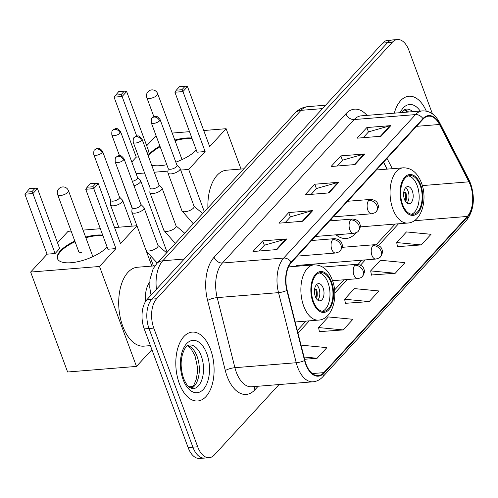 <?xml version="1.0" encoding="UTF-8"?>
<svg xmlns="http://www.w3.org/2000/svg" width="498" height="498" viewBox="0 0 498 498"><rect width="100%" height="100%" fill="white"/><g stroke="black" fill="none" stroke-linecap="round" stroke-linejoin="round"><path stroke-width="0.75" d="M386.971 169.127L383.46 162.286M335.988 234.819A38.147 20.997 85.4 0 0 346.203 238.498A38.147 20.997 85.4 0 0 356.107 232.734M145.528 301.533A21.588 11.884 -94.6 0 1 149.699 282.161M432.407 113.83L408.958 50.435A21.588 11.884 85.4 0 0 397.448 39.541L387.867 40.319A21.588 11.884 85.4 0 0 382.682 43.096L147.047 299.522A21.588 11.884 85.4 0 0 144.215 328.885L188.12 447.565A21.588 11.884 85.4 0 0 199.623 458.459L204.417 458.073A21.588 11.884 85.4 0 1 192.907 447.179A21.588 11.884 85.4 0 0 204.417 458.073L209.204 457.681A21.588 11.884 85.4 0 0 214.395 454.904L279.042 384.556M392.661 39.927A21.588 11.884 85.4 0 0 387.469 42.71L151.84 299.13A21.588 11.884 85.4 0 0 149.008 328.493L192.907 447.179L149.008 328.493A21.588 11.884 85.4 0 1 151.84 299.13L387.469 42.71A21.588 11.884 85.4 0 1 392.661 39.927M426.294 111.11A34.543 19.017 85.4 0 0 408.914 96.239A34.543 19.017 85.4 0 0 394.304 113.164A34.543 19.017 85.4 0 1 408.914 96.239A34.543 19.017 85.4 0 1 426.294 111.11M210.573 349.552A34.543 19.017 85.4 0 0 192.16 332.116A34.543 19.017 85.4 0 0 179.33 383.553A34.543 19.017 85.4 0 0 197.743 400.983A34.543 19.017 85.4 0 0 210.573 349.552A34.543 19.017 85.4 0 0 192.16 332.116A34.543 19.017 85.4 0 0 179.33 383.553A34.543 19.017 85.4 0 0 197.743 400.983A34.543 19.017 85.4 0 0 210.573 349.552M470.355 185.119A23.033 12.68 -94.6 0 1 467.329 216.443L323.806 372.635A23.033 12.68 -94.6 0 1 318.272 375.598A23.033 12.68 -94.6 0 1 304.869 360.334L287.153 290.253A23.033 12.68 -94.6 0 1 291.305 262.571L423.119 119.122A23.033 12.68 -94.6 0 1 428.654 116.159A23.033 12.68 -94.6 0 1 439.491 124.481L468.911 181.82A23.033 12.68 -94.6 0 1 470.355 185.119M470.61 184.839A23.605 12.992 85.4 0 0 469.135 181.453L439.715 124.114A23.605 12.992 85.4 0 0 422.939 118.624L291.118 262.073A23.605 12.992 85.4 0 0 286.867 290.446L304.583 360.527A23.605 12.992 85.4 0 0 323.993 373.133L467.516 216.941A23.605 12.992 85.4 0 0 470.61 184.839M319.392 331.649L343.147 329.925L352.914 319.299L328.35 316.933L318.583 327.56L319.436 331.849M397.504 246.647L421.258 244.923L431.025 234.297L406.455 231.931L396.694 242.557L397.541 246.846M371.464 274.983L395.225 273.259L404.986 262.633L380.422 260.267L370.655 270.893L371.508 275.176M345.431 303.313L369.186 301.589L378.947 290.969L354.383 288.597L344.622 299.223L345.469 303.512M397.448 39.541A21.588 11.884 85.4 0 0 392.262 42.324L156.627 298.744A21.588 11.884 85.4 0 0 153.801 328.107L197.7 446.787A21.588 11.884 85.4 0 0 209.204 457.681M276.907 249.573L252.953 251.515L262.72 240.889L286.674 238.947L276.907 249.573M355.018 164.57L331.064 166.513L340.825 155.886L364.785 153.944L355.018 164.57M381.057 136.24L357.103 138.176L366.864 127.55L390.818 125.614L381.057 136.24M302.946 221.237L278.992 223.179L288.753 212.553L312.707 210.617L302.946 221.237M328.985 192.907L305.025 194.849L314.792 184.223L338.746 182.28L328.985 192.907M304.602 359.27L317.114 358.261L326.875 347.635L302.311 345.27L301.334 346.334M314.792 184.223L316.417 188.618M311.144 194.351L316.504 188.518L337.943 182.424A5.758 4.283 42.6 0 1 338.746 182.28M288.753 212.553L290.378 216.947M285.111 222.687L290.471 216.854L311.904 210.76A5.758 4.283 42.6 0 1 312.707 210.617M366.864 127.55L368.489 131.945M363.216 137.685L368.576 131.852L390.015 125.757A5.758 4.283 42.6 0 1 390.818 125.614M340.825 155.886L342.45 160.281M337.183 166.015L342.543 160.182L363.976 154.087A5.758 4.283 42.6 0 1 364.785 153.944M262.72 240.889L264.345 245.284M259.072 251.017L264.432 245.184L285.871 239.09A5.758 4.283 42.6 0 1 286.674 238.947M369.186 301.589L344.622 299.223M395.225 273.259L370.655 270.893M421.258 244.923L396.694 242.557M343.147 329.925L318.583 327.56M317.114 358.261L304.029 356.998M420.181 185.387A19.434 10.695 85.4 0 0 409.829 175.576A19.434 10.695 85.4 0 0 402.608 204.51A19.434 10.695 85.4 0 0 412.966 214.314A19.434 10.695 85.4 0 0 420.181 185.387M411.454 214.246A19.434 10.695 85.4 0 0 417.187 185.63A19.434 10.695 85.4 0 0 408.348 175.894M336.436 234.782A34.045 18.737 85.4 0 0 339.287 234.944A34.045 18.737 85.4 0 0 342.076 234.328M331.481 218.846A27.707 15.251 85.4 0 0 332.552 220.658M243.839 168.81L226.621 170.204A39.585 21.788 85.4 0 0 207.903 207.915M412.307 190.939A8.634 4.756 85.4 0 0 407.706 186.582A8.634 4.756 85.4 0 0 404.494 199.437A8.634 4.756 85.4 0 0 409.101 203.8A8.634 4.756 85.4 0 0 412.307 190.939M406.928 203.078A8.634 4.756 85.4 0 0 408.117 191.282A8.634 4.756 85.4 0 0 405.683 187.64M403.741 192.346L405.826 192.178A11.516 6.337 -94.6 0 1 405.77 201.877M405.129 200.85A10.078 5.546 -94.6 0 0 405.16 192.9L405.826 192.178M405.16 192.9L403.648 193.28M196.293 150.004A28.069 10.639 159.7 0 1 175.831 162.136M166.805 164.701A28.069 10.639 159.7 0 1 151.672 165.199M148.118 155.588A28.069 10.639 159.7 0 1 149.612 153.751A28.069 10.639 159.7 0 1 159.933 146.119M131.796 161.987L136.259 157.125L114.073 97.166L118.717 91.57L124.344 91.109L126.654 91.557L148.84 151.523L147.252 153.247M146.705 145.758L156.036 135.599M153.459 265.951L150.309 257.435M132.088 208.176L119.981 174.842M136.757 136.135L122.103 96.512L114.073 97.166M136.259 157.125L138.643 156.932M174.817 140.081A28.069 10.639 159.7 0 1 191.886 138.089M136.128 173.69L144.588 173.005M154.274 172.221L167.988 171.113M180.687 170.086L188.692 169.432L205.126 151.548L197.102 152.201L174.923 92.236L182.947 91.582L205.126 151.548M187.503 86.627L185.194 86.179L181.938 89.721L182.947 91.582L187.503 86.627L209.683 146.593L226.117 128.702L203.738 130.52M189.508 131.671L172.221 133.072M204.354 211.775L188.692 169.432M226.117 128.702L241.038 169.034M115.461 95.112L121.089 94.651L124.344 91.109M126.654 91.557L122.103 96.512L121.089 94.651M181.938 89.721L176.304 90.182L174.923 92.236M185.194 86.179L179.56 86.64L176.304 90.182M148.354 156.216A28.069 10.639 159.7 0 1 160.163 146.748M175.047 140.704A28.069 10.639 159.7 0 1 185.897 138.668A28.069 10.639 159.7 0 1 192.116 138.718M331.008 282.428A19.434 10.695 85.4 0 0 320.65 272.624A19.434 10.695 85.4 0 0 313.435 301.551A19.434 10.695 85.4 0 0 323.787 311.356A19.434 10.695 85.4 0 0 331.008 282.428M322.274 311.287A19.434 10.695 85.4 0 0 328.014 282.671A19.434 10.695 85.4 0 0 319.168 272.935M154.946 265.832L137.448 267.245A39.585 21.788 85.4 0 0 122.745 326.184A39.585 21.788 85.4 0 0 143.841 346.154L150.408 345.624M323.134 287.981A8.634 4.756 85.4 0 0 318.527 283.623A8.634 4.756 85.4 0 0 315.321 296.484A8.634 4.756 85.4 0 0 319.921 300.842A8.634 4.756 85.4 0 0 323.134 287.981M317.755 300.126A8.634 4.756 85.4 0 0 318.938 288.323A8.634 4.756 85.4 0 0 316.504 284.682M314.568 289.388L316.653 289.22A11.516 6.337 -94.6 0 1 316.597 298.918M315.95 297.891A10.078 5.546 -94.6 0 0 315.987 289.942L316.653 289.22M315.987 289.942L314.475 290.322M107.114 247.052A28.069 10.639 159.7 0 1 79.02 261.438A28.069 10.639 159.7 0 1 57.469 258.643A28.069 10.639 159.7 0 1 60.439 250.793A28.069 10.639 159.7 0 1 74.837 241.113M30.646 272.057L99.519 266.48L136.483 366.416L67.616 372L30.646 272.057L47.08 254.173L24.9 194.208L29.544 188.611L35.171 188.157L37.481 188.599L59.66 248.564L55.104 253.519L32.924 193.554L24.9 194.208M57.531 242.8L68.077 231.327L71.127 231.078M47.08 254.173L55.104 253.519M85.637 237.123A28.069 10.639 159.7 0 1 102.706 235.137M99.519 266.48L115.953 248.589L107.929 249.243L85.743 189.277L93.767 188.63L115.953 248.589M98.324 183.669L96.014 183.227L92.759 186.769L93.767 188.63L98.324 183.669L120.51 243.634L136.944 225.75L114.565 227.561M100.335 228.713L83.048 230.113M136.483 366.416L151.896 349.646M136.944 225.75L151.865 266.081M26.288 192.153L31.916 191.699L35.171 188.157M37.481 188.599L32.924 193.554L31.916 191.699M92.759 186.769L87.131 187.223L85.743 189.277M96.014 183.227L90.387 183.681L87.131 187.223M57.6 258.948A28.069 10.639 159.7 0 1 75.067 241.735M85.868 237.751A28.069 10.639 159.7 0 1 96.718 235.716A28.069 10.639 159.7 0 1 102.937 235.759M78.572 251.216A5.758 2.185 -20.3 0 0 78.628 251.527A5.758 2.185 -20.3 0 0 81.423 252.362M133.987 185.748A6.48 2.453 -20.3 0 0 139.963 182.542A6.48 2.453 -20.3 0 0 140.648 180.737A6.48 2.453 -20.3 0 0 140.417 180.376L137.523 177.469M132.356 181.334A4.675 1.774 -20.3 0 0 137.081 178.919A4.675 1.774 -20.3 0 0 137.579 177.612L120.616 131.765C118.524 129.163 117.067 128.142 116.252 128.708C115.847 128.347 114.689 128.851 112.785 130.221A4.675 3.48 -137.4 0 1 114.727 129.324A4.675 3.48 42.6 0 1 120.124 133.072A4.675 1.774 -20.3 0 0 120.616 131.765M110.718 200.333L110.413 204.423A6.48 2.453 -20.3 0 0 110.469 204.852A6.48 2.453 -20.3 0 0 113.612 205.792A6.48 2.453 -20.3 0 0 121.935 202.163A6.48 2.453 -20.3 0 0 122.62 200.358A6.48 2.453 -20.3 0 0 122.384 199.997L119.495 197.09M102.09 152.693A4.675 1.774 -20.3 0 1 97.409 155.096A4.675 1.774 -20.3 0 1 93.811 154.629L110.768 200.476A4.675 1.774 -20.3 0 0 113.04 201.155A4.675 1.774 -20.3 0 0 119.053 198.54A4.675 1.774 -20.3 0 0 119.545 197.233L102.588 151.386C100.49 148.784 99.04 147.763 98.224 148.329C97.82 147.968 96.662 148.472 94.751 149.842A4.675 3.48 -137.4 0 1 96.699 148.946A4.675 3.48 42.6 0 1 102.09 152.693A4.675 1.774 -20.3 0 0 102.588 151.386M168.187 168.436L167.882 172.526A6.48 2.453 -20.3 0 0 167.938 172.955A6.48 2.453 -20.3 0 0 171.082 173.895A6.48 2.453 -20.3 0 0 177.506 171.754A6.48 2.453 -20.3 0 0 180.089 168.461A6.48 2.453 -20.3 0 0 179.853 168.1L176.958 165.193M159.559 120.796A4.675 1.774 -20.3 0 1 154.878 123.199A4.675 1.774 -20.3 0 1 151.28 122.732L168.237 168.579A4.675 1.774 -20.3 0 0 170.509 169.258A4.675 1.774 -20.3 0 0 176.516 166.643A4.675 1.774 -20.3 0 0 177.014 165.336L160.051 119.489C157.959 116.887 156.503 115.866 155.687 116.432C155.283 116.071 154.131 116.576 152.22 117.945A4.675 3.48 -137.4 0 1 154.162 117.049A4.675 3.48 42.6 0 1 159.559 120.796A4.675 1.774 -20.3 0 0 160.051 119.489M150.153 188.057L149.848 192.147A6.48 2.453 -20.3 0 0 149.904 192.577A6.48 2.453 -20.3 0 0 153.054 193.517A6.48 2.453 -20.3 0 0 159.478 191.375A6.48 2.453 -20.3 0 0 162.055 188.082A6.48 2.453 -20.3 0 0 161.825 187.721L158.93 184.814M141.532 140.417A4.675 1.774 -20.3 0 1 136.844 142.82A4.675 1.774 -20.3 0 1 133.246 142.353L150.209 188.2A4.675 1.774 -20.3 0 0 152.481 188.879A4.675 1.774 -20.3 0 0 158.489 186.264A4.675 1.774 -20.3 0 0 158.98 184.957L142.023 139.11C139.932 136.508 138.475 135.487 137.66 136.054C137.255 135.693 136.097 136.197 134.192 137.566A4.675 3.48 -137.4 0 1 136.135 136.67A4.675 3.48 42.6 0 1 141.532 140.417A4.675 1.774 -20.3 0 0 142.023 139.11M132.126 207.678L131.821 211.768A6.48 2.453 -20.3 0 0 131.877 212.198A6.48 2.453 -20.3 0 0 135.02 213.138A6.48 2.453 -20.3 0 0 141.444 210.996A6.48 2.453 -20.3 0 0 144.028 207.703A6.48 2.453 -20.3 0 0 143.791 207.342L140.903 204.435M123.498 160.039A4.675 1.774 -20.3 0 1 118.817 162.441A4.675 1.774 -20.3 0 1 115.219 161.975L132.175 207.822A4.675 1.774 -20.3 0 0 134.448 208.5A4.675 1.774 -20.3 0 0 140.461 205.886A4.675 1.774 -20.3 0 0 140.953 204.578L123.996 158.731C121.898 156.129 120.448 155.108 119.632 155.675C119.221 155.314 118.07 155.818 116.159 157.187A4.675 3.48 -137.4 0 1 118.107 156.291A4.675 3.48 42.6 0 1 123.498 160.039A4.675 1.774 -20.3 0 0 123.996 158.731M188.792 386.803L192.907 386.467M382.682 43.096L392.262 42.324M188.12 447.565L197.7 446.787M144.215 328.885L153.801 328.107M147.047 299.522L156.627 298.744M151.404 294.779A14.392 3.511 165.8 0 1 150.85 294.094L149.78 287.645L149.935 279.521L153.141 268.802L156.795 263.529L295.034 113.096C298.551 109.292 302.852 107.138 307.926 106.634A28.791 15.849 85.4 0 0 301.01 110.344L322.486 108.608M295.034 113.096A14.392 10.707 42.6 0 1 301.01 110.344L162.778 260.778L184.248 259.035M156.795 263.529A14.392 10.707 42.6 0 1 162.778 260.778A28.791 15.849 85.4 0 0 156.453 289.288M467.329 216.443L414.212 220.745M258.163 386.243L254.901 389.797A7.196 5.354 42.6 0 1 254.559 386.535M254.901 389.797A35.987 19.808 -94.6 0 1 227.076 376.27A35.987 19.808 -94.6 0 1 225.314 370.58L207.604 300.499A35.987 19.808 -94.6 0 1 214.084 257.248L345.898 113.799A35.987 19.808 -94.6 0 1 366.976 115.374M304.583 360.527A7.196 1.755 165.8 0 1 296.235 362.725L234.913 367.692A28.791 15.849 85.4 0 0 236.32 372.243A28.791 15.849 85.4 0 0 251.664 386.772L312.987 381.804A28.791 15.849 -94.6 0 1 296.235 362.725L278.519 292.637A28.791 15.849 -94.6 0 1 283.704 258.045L415.525 114.59A7.196 5.354 42.6 0 1 422.939 118.624M323.993 373.133A7.196 5.354 42.6 0 1 322.891 376.718L466.421 220.527C473.878 210.586 475.304 198.341 470.703 183.799L469.004 179.915A7.196 3.617 152.8 0 1 469.135 181.453M291.118 262.073A7.196 5.354 -137.4 0 0 283.704 258.045L222.382 263.012A28.791 15.849 85.4 0 0 217.196 297.611L234.913 367.692A7.196 1.755 -14.2 0 0 225.314 370.58M286.867 290.446A7.196 1.755 165.8 0 1 278.519 292.637L217.196 297.611A7.196 1.755 -14.2 0 0 207.604 300.499M469.004 179.915L439.585 122.57A7.196 3.617 152.8 0 1 439.715 124.114M345.898 113.799A7.196 5.354 42.6 0 0 354.203 119.557L415.525 114.59A28.791 15.849 -94.6 0 1 422.441 110.886L361.118 115.853A28.791 15.849 85.4 0 0 354.203 119.557L222.382 263.012A7.196 5.354 42.6 0 1 214.084 257.248M466.421 220.527A7.196 5.354 -137.4 0 0 467.516 216.941M323.806 372.635L312.333 373.562M298.003 333.156L309.32 320.837M334.781 293.129L347.28 279.527M360.515 265.129L365.314 259.906M378.542 245.508L398.5 223.789M468.911 181.82L422.335 185.592M439.491 124.481L416.49 126.343M392.312 168.691L387.033 158.401M328.257 192.963L337.943 182.424M354.29 164.633L363.976 154.087M380.329 136.296L390.015 125.757M302.218 221.299L311.904 210.76M276.185 249.635L285.871 239.09M412.736 111.67A21.937 12.076 85.4 0 0 406.343 109.099L404.675 109.628L401.724 112.56M408.547 112.006A21.937 12.076 85.4 0 0 404.575 109.678M420.206 111.066A26.257 14.454 85.4 0 0 400.162 112.691M402.123 205.039A20.511 11.292 85.4 0 0 417.984 212.752A20.511 11.292 85.4 0 0 420.673 184.851A20.511 11.292 85.4 0 0 404.812 177.145A20.511 11.292 85.4 0 0 402.123 205.039M360.235 226.889L407.644 223.048A27.707 15.251 -94.6 0 1 392.878 209.067A27.707 15.251 -94.6 0 1 403.168 167.814L376.382 169.986M182.038 159.603L157.636 93.643A5.758 2.185 159.7 0 1 157.026 95.249A5.758 2.185 159.7 0 1 149.63 98.473A5.758 2.185 159.7 0 1 146.835 97.633L153.913 116.775M312.943 302.087A20.511 11.292 85.4 0 0 328.805 309.793A20.511 11.292 85.4 0 0 331.494 281.899A20.511 11.292 85.4 0 0 315.632 274.186A20.511 11.292 85.4 0 0 312.943 302.087M295.177 321.982L318.471 320.096A27.707 15.251 -94.6 0 1 303.699 306.108A27.707 15.251 -94.6 0 1 313.995 264.855L288.504 266.922M92.858 256.644L68.463 190.684A5.758 2.185 159.7 0 1 67.853 192.29A5.758 2.185 159.7 0 1 60.457 195.515A5.758 2.185 159.7 0 1 57.662 194.681L78.79 251.795M191.294 388.415A21.937 12.076 85.4 0 0 197.084 356.387A21.937 12.076 85.4 0 0 187.821 345.562M201.279 356.045A21.937 12.076 85.4 0 0 189.589 344.977C188.057 345.014 186.464 346.247 184.814 348.681C180.388 357.234 179.965 367.094 183.532 378.262C187.074 386.498 189.072 386.859 189.526 387.413L193.131 388.708A21.937 12.076 85.4 0 0 201.279 356.045M183.077 379.47A26.257 14.454 85.4 0 0 203.377 389.336A26.257 14.454 85.4 0 0 206.826 353.63A26.257 14.454 85.4 0 0 186.52 343.763A26.257 14.454 85.4 0 0 183.077 379.47M342.076 247.344L374.627 244.711C382.016 245.414 381.985 249.909 382.283 250.562C383.024 251.415 382.433 253.482 380.509 256.75A7.196 5.354 -137.4 0 0 381.2 251.397A7.196 5.354 42.6 0 0 372.896 245.639A7.196 3.959 85.4 0 0 371.956 255.424A7.196 3.959 85.4 0 0 375.791 259.053L296.74 265.459M374.627 244.711A7.196 3.959 85.4 0 0 372.896 245.639M119.489 155.675L111.838 135.008A4.675 1.774 -20.3 0 0 115.436 135.475A4.675 1.774 -20.3 0 0 120.124 133.072M322.723 267.071L356.599 264.332C363.988 265.036 363.957 269.53 364.256 270.184C364.997 271.036 364.405 273.103 362.476 276.371A7.196 5.354 -137.4 0 0 363.167 271.018A7.196 5.354 42.6 0 0 354.869 265.26A7.196 3.959 85.4 0 0 353.922 275.045A7.196 3.959 85.4 0 0 357.757 278.675L332.552 280.716M356.599 264.332A7.196 3.959 85.4 0 0 354.869 265.26M347.635 201.273L370.518 199.418C377.907 200.128 377.876 204.616 378.175 205.269C378.916 206.128 378.324 208.189 376.401 211.463A7.196 5.354 -137.4 0 0 377.086 206.11A7.196 5.354 42.6 0 0 368.788 200.345A7.196 3.959 85.4 0 0 367.848 210.131A7.196 3.959 85.4 0 0 371.682 213.767L333.293 216.873M370.518 199.418A7.196 3.959 85.4 0 0 368.788 200.345M193.305 223.801L181.938 210.803A6.48 2.453 -20.3 0 0 185.088 211.743A6.48 2.453 -20.3 0 0 193.579 207.921A6.48 2.453 -20.3 0 0 194.089 206.309L180.089 168.461M329.601 220.894L352.491 219.039C359.873 219.749 359.849 224.237 360.141 224.891C360.888 225.75 360.297 227.81 358.367 231.084A7.196 5.354 -137.4 0 0 359.058 225.731A7.196 5.354 42.6 0 0 350.76 219.967A7.196 3.959 85.4 0 0 349.814 229.752A7.196 3.959 85.4 0 0 353.648 233.388L315.265 236.494M352.491 219.039A7.196 3.959 85.4 0 0 350.76 219.967M175.277 243.422L163.91 230.425A6.48 2.453 -20.3 0 0 167.054 231.365A6.48 2.453 -20.3 0 0 175.545 227.542A6.48 2.453 -20.3 0 0 176.062 225.93L162.055 188.082M311.574 240.515L334.457 238.66C341.846 239.37 341.815 243.858 342.114 244.512C342.854 245.371 342.263 247.431 340.339 250.706A7.196 5.354 -137.4 0 0 341.03 245.352A7.196 5.354 42.6 0 0 332.726 239.588A7.196 3.959 85.4 0 0 331.786 249.374A7.196 3.959 85.4 0 0 335.621 253.009L297.231 256.115M334.457 238.66A7.196 3.959 85.4 0 0 332.726 239.588M146.032 250.32A6.48 2.453 -20.3 0 0 149.027 250.986A6.48 2.453 -20.3 0 0 157.517 247.164A6.48 2.453 -20.3 0 0 158.028 245.551L144.028 207.703M307.926 106.634L325.611 105.203M151.106 295.109L150.85 294.094M439.585 122.57C435.352 114.571 429.637 110.674 422.441 110.886M312.987 381.804C316.765 381.456 320.071 379.756 322.891 376.718M387.232 169.108L383.634 162.093M297.331 330.51L305.971 321.104M334.569 289.985L343.931 279.795M358.112 264.37L361.959 260.174M376.139 244.748L394.877 224.355M407.258 112.112L404.295 109.859M407.644 223.048C421.545 222.544 427.994 199.511 421.433 182.841C417.511 172.756 411.423 167.751 403.168 167.814M336.43 235.174L339.287 234.944M157.636 93.643A5.758 5.758 0 0 0 147.993 91.744A5.758 5.758 0 0 0 146.835 97.633M318.471 320.096C332.371 319.585 338.821 296.559 332.259 279.882C328.331 269.804 322.243 264.793 313.995 264.855M68.463 190.684A5.758 5.758 0 0 0 58.82 188.786A5.758 5.758 0 0 0 57.662 194.681M190.983 388.291L193.716 385.328L196.056 379.968L197.233 373.643L197.258 366.254L194.986 355.759L190.778 348.289L187.534 345.737M380.509 256.75C380.198 257.566 378.623 258.338 375.791 259.053M167.123 252.293L140.648 180.737M111.838 135.008C111.658 131.97 111.975 130.37 112.785 130.221M118.748 227.225L110.469 204.852M362.476 276.371C362.164 277.187 360.596 277.959 357.757 278.675M132.157 226.136L122.62 200.358M93.811 154.629C93.63 151.591 93.941 149.991 94.751 149.842M202.711 213.567L194.089 206.309M181.938 210.803L167.938 172.955M151.28 122.732C151.099 119.694 151.411 118.094 152.22 117.945M376.401 211.463C376.09 212.279 374.515 213.044 371.682 213.767M184.683 233.189L176.062 225.93M163.91 230.425L149.904 192.577M133.246 142.353C133.066 139.316 133.383 137.716 134.192 137.566M358.367 231.084C358.056 231.9 356.487 232.666 353.648 233.388M166.649 252.81L158.028 245.551M146.443 251.434L157.244 263.044M136.894 225.75L131.877 212.198M115.219 161.975C115.038 158.937 115.349 157.337 116.159 157.187M340.339 250.706C340.028 251.521 338.453 252.287 335.621 253.009"/></g></svg>
